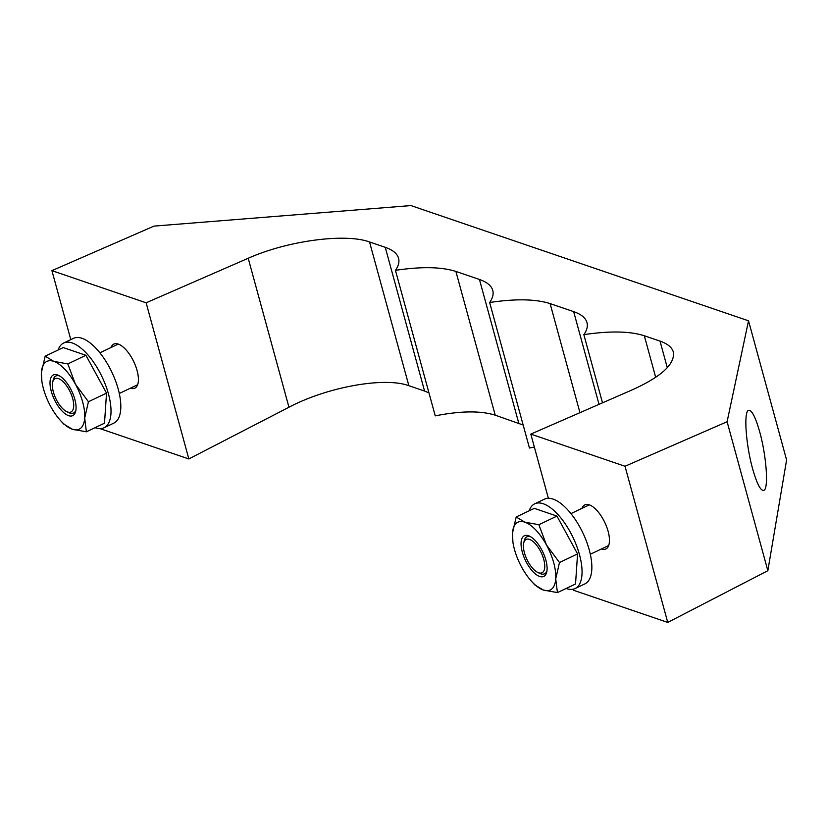 <?xml version="1.0" encoding="UTF-8"?>
<svg xmlns="http://www.w3.org/2000/svg" width="828" height="828" viewBox="0 0 828 828"><rect width="100%" height="100%" fill="white"/><g stroke="black" fill="none" stroke-linecap="round" stroke-linejoin="round"><path stroke-width="1.24" d="M602.505 402.832L583.854 334.657C609.667 330.786 629.829 331.148 644.319 335.754L660.019 341.115C667.554 343.724 671.994 347.367 673.34 352.045C675.13 363.947 661.655 376.45 632.882 389.574L530.81 434.11L625.016 466.267L727.098 421.731L748.522 320.809L410.947 205.582L153.998 226.106L51.916 270.642L146.132 302.8L248.203 258.264C287.357 240.772 345.193 232.999 369.536 241.962L385.248 247.324L424.567 391.064L428.966 392.886M100.033 428.635L188.846 458.95L288.951 407.241C327.35 386.955 384.502 376.688 408.866 385.703L424.567 391.064M573.235 589.194L573.535 590.26L667.741 622.418L767.846 570.709L786.6 459.985L748.522 320.809M583.854 334.657C586.917 330.269 587.952 326.232 586.98 322.568C585.634 317.89 581.194 314.247 573.659 311.628L550.102 303.597C535.612 298.991 515.461 298.629 489.648 302.499L529.454 448.02L534.36 447.068M489.648 302.499C492.701 298.111 493.747 294.075 492.774 290.411C491.428 285.732 486.988 282.089 479.453 279.471L455.897 271.439C441.407 266.833 421.255 266.471 395.442 270.342L435.249 415.863C460.751 410.833 480.747 410.616 495.227 415.18L523.172 425.043M146.132 302.8L188.846 458.95M51.916 270.642L70.794 339.635M110.993 347.522A24.405 10.453 64.5 0 1 113.819 344.106A24.405 10.453 64.5 0 1 137.065 370.489A24.405 10.453 64.5 0 1 134.798 388.177A24.405 10.453 64.5 0 1 130.358 388.208M727.098 421.731L767.846 570.709M759.69 431.843C766.469 455.876 768.808 489.058 763.82 490.393C760.642 491.014 756.927 483.842 752.662 468.886C745.883 444.853 743.544 411.671 748.533 410.336C751.71 409.715 755.426 416.888 759.69 431.843M625.016 466.267L667.741 622.418M530.81 434.11L548.364 498.259M582.032 508.309A24.405 10.453 64.5 0 1 584.858 504.883A24.405 10.453 64.5 0 1 608.104 531.276A24.405 10.453 64.5 0 1 605.837 548.964A24.405 10.453 64.5 0 1 601.397 548.995M395.442 270.342C398.496 265.954 399.541 261.917 398.568 258.253C397.223 253.575 392.782 249.932 385.248 247.324M529.154 510.804A46.937 20.11 64.5 0 1 534.743 503.797L544.545 499.129A46.937 20.11 64.5 0 1 589.246 549.885A46.937 20.11 64.5 0 1 584.889 583.885L575.087 588.553A46.937 20.11 64.5 0 1 566.124 588.47M534.743 503.797A46.937 20.11 64.5 0 1 579.445 554.553A46.937 20.11 64.5 0 1 575.087 588.553M516.196 516.972L534.298 508.361L556.954 516.092L577.571 553.911L575.532 583.988L557.441 592.6L555.723 578.865L559.48 562.522L546.439 544.917L538.862 524.714L524.797 522.147L516.196 516.972L512.439 533.315L512.946 542.423A37.55 16.084 -115.5 0 0 521.723 567.263A37.55 16.084 -115.5 0 0 531.359 581.111A37.55 16.084 -115.5 0 0 543.365 590.033L557.441 592.6M531.359 581.111L534.774 584.868L543.365 590.033A37.55 16.084 -115.5 0 0 555.723 578.865A37.55 16.084 -115.5 0 0 546.439 544.917A37.55 16.084 64.5 0 0 524.797 522.147A37.55 16.084 64.5 0 0 512.439 533.315A37.55 16.084 -115.5 0 0 512.946 542.423M538.862 524.714L556.954 516.092M559.48 562.522L577.571 553.911M522.302 552.069A22.532 9.657 64.5 0 1 529.692 536.213A22.532 9.657 64.5 0 1 545.859 560.111A22.532 9.657 64.5 0 1 546.739 572.034A22.532 9.657 64.5 0 1 535.405 573.949A22.532 9.657 64.5 0 1 522.302 552.069M523.71 543.023A18.464 7.907 -115.5 0 0 524.434 552.793A18.464 7.907 -115.5 0 0 537.683 572.386A18.464 7.907 -115.5 0 0 543.737 559.386A18.464 7.907 -115.5 0 0 532.994 541.46A18.464 7.907 -115.5 0 0 523.71 543.023L524.227 540.798A20.493 8.777 64.5 0 1 530.758 536.803M537.683 572.386L539.732 573.39A20.493 8.777 -115.5 0 0 546.956 570.834M58.115 350.016A46.937 20.11 64.5 0 1 63.694 343.009L73.495 338.341A46.937 20.11 64.5 0 1 118.207 389.098A46.937 20.11 64.5 0 1 113.85 423.098L104.049 427.765A46.937 20.11 64.5 0 1 95.085 427.683M63.694 343.009A46.937 20.11 64.5 0 1 108.406 393.766A46.937 20.11 64.5 0 1 104.049 427.765M45.157 356.185L63.249 347.574L85.915 355.305L106.533 393.124L104.494 423.201L86.391 431.812L84.684 418.078L88.441 401.735L75.389 384.13L67.824 363.927L53.758 361.36L45.157 356.185L41.4 372.528L41.907 381.636A37.55 16.084 -115.5 0 0 50.684 406.476A37.55 16.084 -115.5 0 0 60.32 420.324A37.55 16.084 -115.5 0 0 72.326 429.246L86.391 431.812M60.32 420.324L63.735 424.081L72.326 429.246A37.55 16.084 -115.5 0 0 84.684 418.078A37.55 16.084 -115.5 0 0 75.389 384.13A37.55 16.084 64.5 0 0 53.758 361.36A37.55 16.084 64.5 0 0 41.4 372.528A37.55 16.084 -115.5 0 0 41.907 381.636M67.824 363.927L85.915 355.305M88.441 401.735L106.533 393.124M51.264 391.282A22.532 9.657 64.5 0 1 58.643 375.426A22.532 9.657 64.5 0 1 74.82 399.324A22.532 9.657 64.5 0 1 75.7 411.247A22.532 9.657 64.5 0 1 64.356 413.162A22.532 9.657 64.5 0 1 51.264 391.282M52.671 382.236A18.464 7.907 -115.5 0 0 53.385 392.006A18.464 7.907 -115.5 0 0 66.644 411.599A18.464 7.907 -115.5 0 0 72.688 398.599A18.464 7.907 -115.5 0 0 61.955 380.673A18.464 7.907 -115.5 0 0 52.671 382.236L53.178 380.011A20.493 8.777 64.5 0 1 59.719 376.015M66.644 411.599L68.693 412.603A20.493 8.777 -115.5 0 0 75.917 410.046M660.019 341.115L667.296 367.715M288.951 407.241L248.203 258.264M408.866 385.703L369.536 241.962M479.453 279.471L518.773 423.222M455.897 271.439L495.227 415.18M573.659 311.628L599.027 404.354M550.102 303.597L579.952 412.675M644.319 335.754L655.693 377.351M589.298 504.852L570.958 513.588M608.663 545.538L590.323 554.263M118.259 344.065L99.919 352.8M137.624 384.751L119.284 393.476"/></g></svg>
